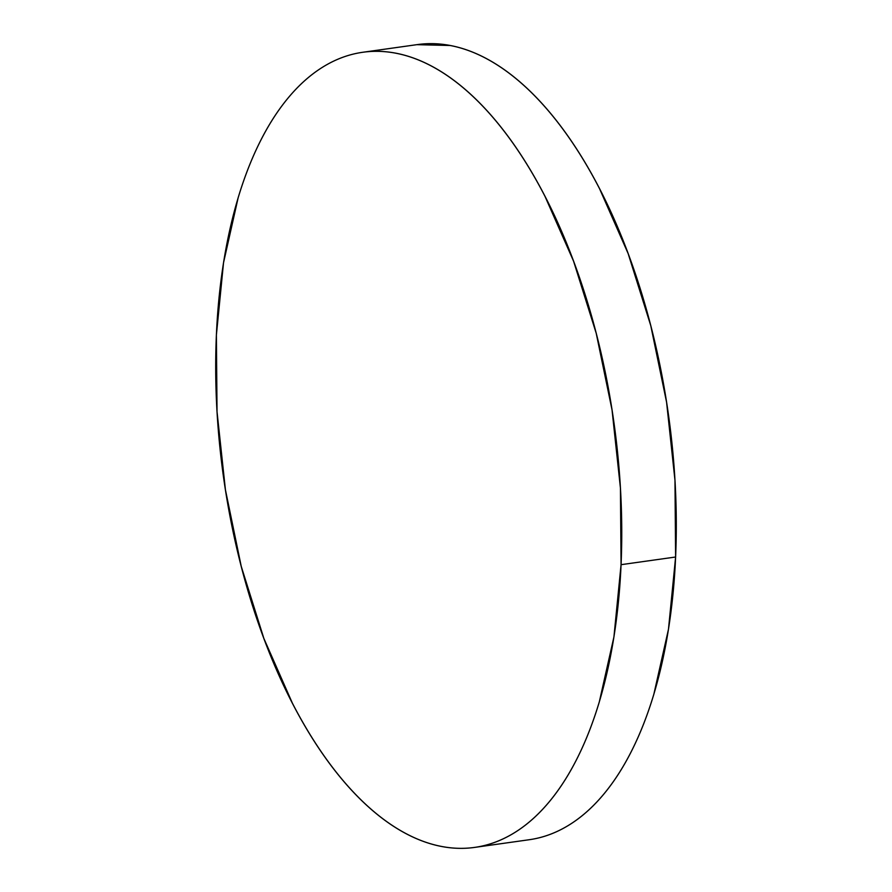 <?xml version="1.0" encoding="UTF-8"?>
<svg xmlns="http://www.w3.org/2000/svg" width="892" height="892" viewBox="0 0 892 892"><rect width="100%" height="100%" fill="white"/><g stroke="black" fill="none" stroke-linecap="round" stroke-linejoin="round"><path stroke-width="1.34" d="M474.667 847.4L529.212 839.729A401.478 197.087 -98 0 0 675.612 557.009L621.066 564.681A401.478 197.087 82 0 1 474.667 847.4A401.478 197.087 82 0 1 216.388 334.991A401.478 197.087 82 0 1 362.788 52.271A401.478 197.087 82 0 1 621.066 564.681L675.612 557.009A401.478 197.087 -98 0 0 417.333 44.6L362.788 52.271M621.066 564.681L620.431 488.024L612.035 409.907L596.224 333.318L573.578 261.211L544.99 196.351C534.553 176.159 523.403 157.784 511.551 141.226C499.698 124.679 487.355 110.251 474.544 97.975C461.722 85.688 448.676 75.775 435.385 68.238C422.106 60.689 408.837 55.672 395.591 53.163C382.356 50.654 369.377 50.71 356.688 53.33C344 55.951 331.824 61.091 320.172 68.74C308.509 76.389 297.605 86.412 287.436 98.8C277.267 111.188 268.035 125.694 259.75 142.341C251.455 158.988 244.263 177.441 238.164 197.701L223.524 262.75L216.388 334.991L217.024 411.647L225.42 489.775L241.23 566.353L263.876 638.471L292.464 703.331C302.901 723.512 314.051 741.888 325.903 758.445C337.756 775.003 350.099 789.42 362.91 801.707C375.733 813.983 388.778 823.896 402.069 831.444C415.349 838.982 428.617 844.01 441.863 846.508C455.11 849.017 468.077 848.961 480.766 846.341C493.454 843.721 505.63 838.58 517.282 830.931C528.945 823.283 539.85 813.259 550.018 800.882C560.187 788.495 569.419 773.977 577.704 757.33C585.999 740.683 593.191 722.23 599.29 701.971L613.93 636.921L621.066 564.681M535.312 838.67C548 836.049 560.176 830.909 571.828 823.26C583.491 815.611 594.395 805.587 604.564 793.2C614.733 780.812 623.965 766.306 632.25 749.659C640.545 733.012 647.737 714.559 653.836 694.299L668.476 629.25L675.612 557.009L674.976 480.353L666.58 402.225L650.77 325.647L628.124 253.529L599.536 188.669C589.099 168.488 577.949 150.112 566.097 133.555C554.244 116.997 541.901 102.58 529.09 90.293C516.267 78.017 503.222 68.104 489.931 60.556C476.651 53.018 463.383 47.99 450.137 45.492L416.865 44.667"/></g></svg>
